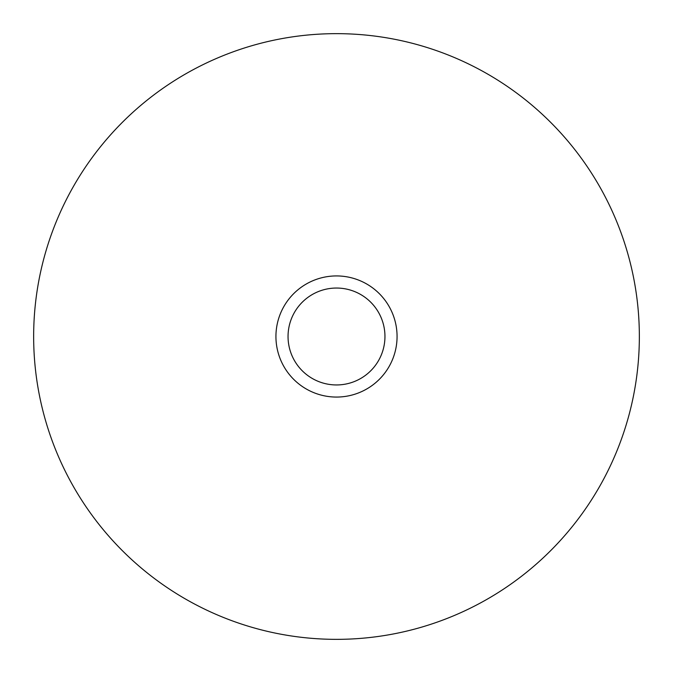 <?xml version="1.0" encoding="UTF-8"?>
<svg xmlns="http://www.w3.org/2000/svg" width="673" height="673" viewBox="0 0 673 673"><rect width="100%" height="100%" fill="white"/><g stroke="black" fill="none" stroke-linecap="round" stroke-linejoin="round"><path stroke-width="0.5" stroke-dasharray="3.37 2.52" d="M336.5 275.93A60.57 60.57 0 0 1 388.952 366.785A60.57 60.57 0 0 1 284.048 366.785A60.57 60.57 0 0 1 336.5 275.93M336.5 33.65A302.85 302.85 0 0 1 598.777 487.925A302.85 302.85 0 0 1 74.223 487.925A302.85 302.85 0 0 1 336.5 33.65"/><path stroke-width="1.01" d="M336.5 275.93A60.57 60.57 0 0 1 388.952 366.785A60.57 60.57 0 0 1 284.048 366.785A60.57 60.57 0 0 1 336.5 275.93M336.5 288.044A48.456 48.456 0 0 1 378.462 360.728A48.456 48.456 0 0 1 294.538 360.728A48.456 48.456 0 0 1 336.5 288.044M336.5 33.65A302.85 302.85 0 0 1 598.777 487.925A302.85 302.85 0 0 1 74.223 487.925A302.85 302.85 0 0 1 336.5 33.65"/></g></svg>
